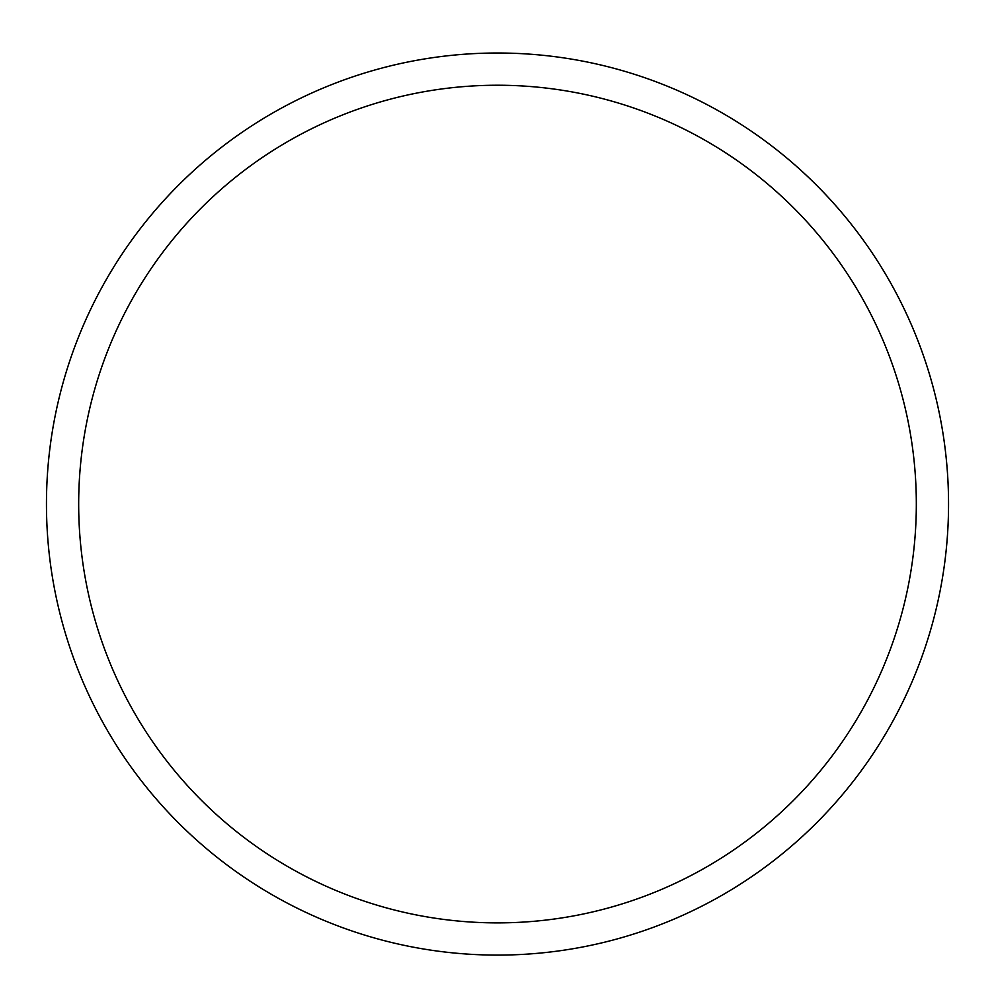 <?xml version="1.0" encoding="UTF-8"?>
<svg xmlns="http://www.w3.org/2000/svg" width="995" height="995" viewBox="0 0 995 995"><rect width="100%" height="100%" fill="white"/><g stroke="black" fill="none" stroke-linecap="round" stroke-linejoin="round"><path stroke-width="1.49" d="M497.5 53.009A451.033 451.033 0 0 1 888.112 729.571A451.033 451.033 0 0 1 106.888 729.571A451.033 451.033 0 0 1 497.5 53.009M497.5 85.234A418.82 418.82 0 0 1 860.215 713.465A418.82 418.82 0 0 1 134.785 713.465A418.82 418.82 0 0 1 497.5 85.234"/></g></svg>
